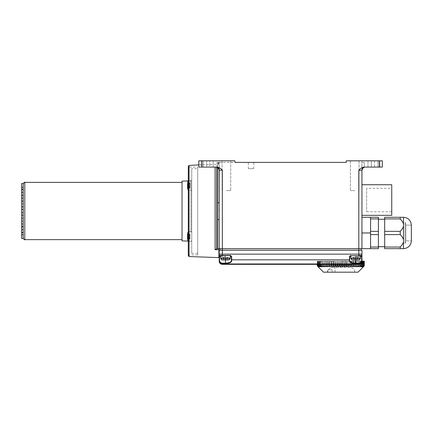 <?xml version="1.0" encoding="UTF-8"?>
<svg xmlns="http://www.w3.org/2000/svg" width="433" height="433" viewBox="0 0 433 433"><rect width="100%" height="100%" fill="white"/><g stroke="black" fill="none" stroke-linecap="round" stroke-linejoin="round"><path stroke-width="0.32" stroke-dasharray="2.17 1.62" d="M366.648 188.306L366.648 211.753L366.648 188.306L391.746 188.306L391.746 211.753L391.746 188.306M187.521 188.063L190.033 188.063L187.521 188.063L187.521 186.358L187.521 187.565L190.033 187.565L190.033 182.942L190.033 188.063L190.033 182.942L190.033 188.063L190.033 187.305L187.521 187.565L187.521 186.358L190.033 186.358L187.521 186.358L187.521 182.942L187.521 186.358M187.521 237.376L187.521 238.583L190.033 238.583L190.033 233.961L190.033 239.081L190.033 233.961L190.033 239.081L190.033 238.323L187.521 238.431L187.521 237.376L190.033 237.376L187.521 237.376L187.521 236.694L187.521 237.376M187.521 239.081L190.033 239.081L187.521 239.081L187.521 233.961L187.521 236.694L190.033 236.694L187.521 236.694L187.521 235.325L190.033 235.335L187.521 235.341L190.033 235.335L187.521 235.325L187.521 234.778L190.033 234.778L187.521 234.778L187.521 233.961L187.521 239.081L187.521 233.961L190.033 233.961L187.521 233.961M187.521 234.248L187.521 238.794L187.521 234.248M23.22 201.285L23.22 198.227L23.22 200.972L21.65 200.972L21.65 201.285L23.22 201.285L21.65 201.285L21.65 197.913L21.65 201.285L21.65 200.972L23.22 200.972L23.22 201.285L21.65 201.285L23.22 201.285L23.22 200.836L23.22 201.285M23.22 197.913L23.22 198.227L21.65 198.227L23.22 198.227L23.22 197.913L23.22 200.836L23.22 197.913L21.65 197.913L23.22 197.913M23.22 232.786L23.22 232.185L21.65 232.185L23.22 232.185L23.22 234.881L23.22 232.499L21.65 232.499L21.65 234.881L21.65 232.185L21.65 232.786L21.65 232.185L21.65 232.499L23.22 232.499L23.22 232.185L23.22 232.786L21.65 232.786L23.22 232.786M21.65 183.56L21.65 238.459M21.65 215.012L21.65 218.384L21.65 215.012L21.65 218.384L21.65 215.012L23.22 215.012L21.65 215.012M21.65 220.733L21.65 224.11L21.65 220.733L21.65 224.11L21.65 220.733L23.22 220.733L23.22 223.796L23.22 221.046L21.65 221.046L23.22 221.046L23.22 220.733L23.22 221.182L23.22 220.733L21.65 220.733M21.65 226.459L21.65 229.831L21.65 226.459L21.65 229.831L21.65 226.459L23.22 226.459L23.22 229.831L23.22 226.773L23.22 229.517L21.65 229.517L23.22 229.517L23.22 229.831L23.22 226.459L21.65 226.459L23.22 226.459L23.22 226.773L21.65 226.773L23.22 226.773L23.22 226.459L21.65 226.459M21.65 212.657L21.65 209.361L21.65 212.657L21.65 209.361L21.65 212.657L23.22 212.657L21.65 212.657L23.22 212.657L23.22 209.675L23.22 212.343L21.65 212.343L23.22 212.343L23.22 212.657L21.65 212.657M21.65 187.137L21.65 189.833L21.65 187.137L21.65 189.833L21.65 187.137L23.22 187.137L23.22 189.833L23.22 187.137L23.22 187.451L23.22 187.137L21.65 187.137M21.65 192.187L21.65 195.559L21.65 192.187L21.65 195.559L21.65 192.187L23.22 192.187L23.22 195.245L23.22 192.501L21.65 192.501L23.22 192.501L23.22 192.187L23.22 195.559L23.22 195.245L21.65 195.245L23.22 195.245L23.22 195.559L21.65 195.559L23.22 195.559L23.22 192.187L21.65 192.187M21.65 203.64L21.65 207.012L21.65 203.64L21.65 207.012L21.65 203.64L23.22 203.64L23.22 206.698L23.22 203.954L21.65 203.954L23.22 203.954L23.22 203.64L21.65 203.64M197.719 167.089L197.719 254.929L197.719 167.089L188.306 167.089L188.306 254.929L188.306 167.089M197.719 168.659L197.719 253.359L197.719 168.659L191.754 168.659L191.754 253.359L191.754 168.659M220.668 262.939L222.34 263.448L222.34 263.984L358.805 263.984L358.805 263.156A3.031 2.836 -91.8 0 0 361.625 260.141L361.939 260.141L361.939 255.4L361.625 255.714A0.314 0.314 0 0 0 361.939 255.4L361.939 250.225L222.34 250.225L358.805 250.225L222.34 250.225L222.34 255.465L230.578 255.465L231.363 256.498A0.785 0.785 0 0 0 230.578 255.714L231.363 256.498A0.785 0.785 0 0 0 230.578 255.714L219.52 255.714L219.206 255.4A0.314 0.314 0 0 0 219.52 255.714L219.206 255.4A0.314 0.314 0 0 0 219.52 255.714L225.479 255.714L219.52 255.714A0.314 0.314 0 0 1 219.45 255.703M23.22 189.833L21.65 189.833L23.22 189.833L21.65 189.833L23.22 189.833L23.22 187.451L23.22 189.519L21.65 189.519L23.22 189.519L23.22 189.833M230.578 255.465L230.578 255.714A0.785 0.785 0 0 1 231.363 256.498L231.677 256.623L231.363 256.498L231.363 260.671L231.677 260.958C231.422 262.485 229.355 263.313 225.479 263.448L222.34 263.448L222.34 263.156A3.02 2.831 -89.1 0 1 219.52 260.141L219.206 260.141L219.244 260.655M219.336 261.083L220.159 262.517M219.206 261.202L219.206 256.498L219.52 256.498L219.52 260.141M225.079 259.946L225.079 257.44L225.09 259.946L225.09 257.44L225.079 259.946L227.146 259.946L227.038 257.44L228.104 257.44L222.854 257.44L227.136 257.44L227.136 259.946L222.362 259.946L229.403 259.74L229.403 257.83L229.403 259.74L222.264 259.946L229.403 259.74L229.403 257.83L229.403 259.74M227.26 259.946L227.26 257.83L228.104 257.83L227.249 257.83L227.249 259.946L227.249 257.83L229.403 257.83L227.26 257.83L227.26 259.946L225.858 259.946L225.858 257.44L225.858 259.946M231.254 261.175L230.913 261.673M230.361 262.106L225.479 263.156L225.479 256.498L225.479 259.946L228.597 259.946L222.362 259.946L223.704 259.946L223.704 257.83L221.561 257.83L223.715 257.83L223.715 259.946L223.563 257.44L223.563 257.83L222.854 257.83L223.482 257.83L223.482 257.44L223.482 257.83L222.854 257.83L223.715 257.83L221.561 257.83L221.561 259.74L222.362 259.946L221.561 259.74L221.561 257.83L221.561 259.74L221.561 257.83L223.704 257.83L223.704 259.946M405.077 243.638L405.077 222.297L405.077 243.638L405.077 222.297L405.077 243.638L405.862 240.813L405.862 225.128L405.862 240.813L405.862 225.128L405.862 240.813L405.077 243.638M350.882 255.714L350.882 258.382L360.451 258.382L350.882 258.382L360.451 258.382L360.451 255.714L350.882 255.714L361.625 255.714A0.314 0.314 0 0 0 361.755 255.686A0.314 0.314 0 0 1 361.625 255.714A0.314 0.314 0 0 0 361.939 255.4L361.625 255.714L350.568 255.714L355.666 255.714L355.666 263.156C351.98 263.015 350.021 262.187 349.783 260.671L349.474 260.958C349.723 262.485 351.791 263.313 355.666 263.448L358.805 263.448C360.749 263.215 361.793 262.111 361.939 260.141M400.211 218.903L400.211 217.285L400.211 218.903L384.683 218.903L384.683 217.285L400.211 217.285L400.211 218.903C402.582 221.366 403.68 223.444 403.507 225.128L403.507 248.656L384.683 248.656L384.683 247.037L400.211 247.037L384.683 247.037L400.211 247.037L400.211 248.656L400.211 247.037C402.582 244.569 403.68 242.496 403.507 240.813C403.68 239.13 402.582 237.051 400.211 234.589C402.582 237.051 403.68 239.13 403.507 240.813L403.507 248.656L403.507 240.813C403.68 242.496 402.582 244.569 400.211 247.037C402.582 244.569 403.68 242.496 403.507 240.813C403.68 239.13 402.582 237.051 400.211 234.589L400.211 231.352C402.582 228.884 403.68 226.811 403.507 225.128C403.68 223.444 402.582 221.366 400.211 218.903L384.683 218.903L384.683 234.589L384.683 231.352L400.211 231.352C402.582 228.884 403.68 226.811 403.507 225.128L403.507 240.813L403.507 225.128C403.68 226.811 402.582 228.884 400.211 231.352L400.211 234.589L400.211 231.352L384.683 231.352L384.683 217.285L403.507 217.285L403.507 225.128L403.507 217.285L384.683 217.285L384.683 218.903L400.211 218.903C402.582 221.371 403.68 223.444 403.507 225.128L403.507 217.285M349.474 260.958L349.474 259.827A0.314 0.287 180 0 0 349.783 259.546L349.55 256.19M355.276 259.946L355.276 257.44L355.266 259.946L355.266 257.44L353.994 257.44L357.339 257.44L354.005 257.44L355.266 257.44L355.276 259.946L357.447 259.946L357.436 257.83L359.59 257.83L359.59 259.74L353.994 259.946L357.447 259.946L357.436 257.83L357.447 259.946L358.784 259.946L355.666 259.946L355.666 255.714L350.568 255.714L349.474 256.623L349.474 259.827L231.677 259.827L231.677 260.958M361.939 255.4A0.314 0.314 0 0 1 361.918 255.524A0.314 0.314 0 0 0 361.939 255.4L358.805 255.465L358.805 254.139L361.939 254.139M320.296 266.176L319.852 265.911L320.296 266.847L320.296 261.202L319.067 261.202L319.067 265.911L319.543 266.273M319.067 264.341L319.067 261.202L320.296 261.202L320.296 266.847L320.019 266.641M222.34 255.714L219.206 255.4L219.206 250.225L222.34 250.225L219.991 250.225L222.34 250.225L222.34 248.656L358.805 248.656L219.206 248.656L219.206 219.829L217.637 219.352L217.637 202.99L219.206 202.536L219.228 209.025M341.897 264.341L341.897 261.202L342.736 261.202L341.897 261.202L341.897 265.911L341.691 261.202L333.594 261.202L333.594 264.341M342.736 264.341L342.736 261.202L343.737 261.202L342.736 261.202L342.514 266.609M370.567 247.037L370.567 237.17L370.567 248.656L370.567 237.17L370.567 248.656L361.939 248.656L370.567 248.656L370.567 247.037L378.41 247.037L378.41 231.352L378.41 234.589L370.567 234.589L378.41 234.589L378.41 247.037L370.567 247.037L370.567 248.656L378.41 248.656L378.41 247.037L378.41 248.656L370.567 248.656L370.567 247.037L378.41 247.037L378.41 217.285L370.567 217.285L370.567 237.17L370.567 217.285L378.41 217.285L370.567 217.285L370.567 218.903L378.41 218.903L378.41 231.352L370.567 231.352L370.567 237.17L370.567 231.352L378.41 231.352L378.41 217.285L378.41 218.903L370.567 218.903L370.567 232.97L361.939 232.97L361.939 217.285L361.939 248.656L370.567 248.656L370.567 232.97L361.939 232.97L361.939 217.285L361.939 248.656L361.939 232.97L370.567 232.97L370.567 237.17L370.567 232.97M384.683 219.244L378.41 219.244L378.41 246.696L378.41 219.244L378.41 246.696L378.41 219.244L384.683 219.244L384.683 246.696L384.683 219.244M319.067 265.911L319.543 266.847L319.543 261.202L318.991 261.202L318.991 264.341M318.991 265.911L318.991 261.202L319.543 261.202L318.358 261.202L318.358 265.911L318.298 261.202L318.948 261.202L317.817 261.202L317.817 265.911L318.52 266.501M352.061 264.341L352.061 261.202L353.323 261.202L353.323 264.341M353.496 264.341L353.496 261.202L355.006 261.202L355.006 264.341M353.723 264.341L353.723 261.202L353.323 261.202L353.496 265.911L353.323 261.202L351.72 261.202L352.061 261.202L352.061 266.847M318.179 266.847L318.179 261.202L317.335 261.202L317.259 263.87L360.456 263.87L309.395 263.87L360.456 263.87L317.265 263.87L317.335 261.202L361.939 261.023A3.139 2.961 0 0 1 358.805 263.984L358.805 264.341A3.139 3.139 0 0 0 360.456 263.87C361.62 262.836 362.112 261.949 361.939 261.202A3.139 3.139 0 0 1 358.805 264.341L222.34 264.341L222.34 263.984A3.139 2.961 180 0 1 219.206 261.023M364.267 265.911L364.267 261.202L363.265 261.202L364.104 261.202L364.104 265.911L363.265 266.847L363.265 261.202L364.104 261.202L363.265 261.202L363.265 266.847L364.277 265.911M363.352 266.847L363.352 261.202L364.267 261.202M354.724 190.617L350.411 190.617L354.724 190.617M374.491 160.816L367.98 160.816L377.863 160.816L374.491 160.816L377.863 160.816L374.491 160.816L374.491 167.089L377.863 167.089L371.352 167.089L377.863 167.089L374.491 167.089L374.491 160.816M354.724 160.816L359.038 160.816L354.724 160.816M364.104 265.911L363.011 266.847L363.011 261.202L363.758 261.202L361.939 261.202C362.118 261.943 361.62 262.836 360.456 263.87A3.139 3.139 0 0 1 358.805 264.341L309.395 264.341L309.395 263.87L309.395 264.341L358.805 264.341A3.139 3.139 0 0 0 361.939 261.202L317.335 261.202L317.335 263.87L317.335 261.202L318.179 261.202M345.962 264.341L345.962 261.202L347.742 261.202L347.742 264.341M346.611 264.341L346.611 261.202L345.756 261.202L345.756 264.341M344.69 264.341L344.69 261.202L345.962 261.202L345.962 265.911L345.361 266.263M322.266 265.981L322.266 261.202L322.038 264.341M322.163 264.341L322.163 261.202L323.462 261.202L322.038 261.202L322.163 265.911M325.952 266.641L326.249 266.847L326.249 261.202L324.945 261.202L324.945 265.911L324.793 261.202L323.489 261.202L323.462 266.847L323.348 261.202L323.462 266.847L323.121 266.604M201.951 167.089L198.817 167.089L198.817 160.816L198.817 167.089L201.139 167.089L201.139 160.816L234.892 160.816L219.206 160.816L219.206 162.386L234.892 162.386L234.892 160.816L201.951 160.816L201.951 167.089L216.879 167.198L198.817 167.089L198.817 160.816L219.206 160.816L219.206 162.386L216.879 162.386L219.206 162.386L219.206 202.536M226.421 160.816L230.735 160.816L226.421 160.816M226.421 190.617L230.735 190.617L226.421 190.617M379.194 160.816L346.254 160.816L346.254 162.386L346.254 160.816L382.334 160.816L382.334 167.089L379.194 167.089L379.194 160.816L346.254 160.816L346.254 162.386L234.892 162.386L234.892 160.816L234.892 162.386L219.206 162.386L219.206 167.679L219.206 162.386L216.879 162.386L219.206 162.386L217.637 165.011L219.206 162.386L219.206 170.229C219.044 168.296 217.999 167.252 216.067 167.089L201.139 167.089L201.139 160.816L198.817 160.816L201.951 160.816M327.435 272.184L332.138 272.184L332.138 269.829L327.435 269.829L332.138 269.829L332.138 272.184L327.435 272.184L327.435 269.829M353.723 266.847L353.723 261.202L355.174 261.202L355.174 265.911L355.006 261.202L355.287 261.202L355.174 264.341M353.268 265.949L352.857 266.263M318.298 265.911L318.948 266.847L318.948 261.202L318.298 261.202L318.298 264.341M317.817 265.911L318.52 266.847L318.52 261.202L317.773 261.202L318.948 261.202L318.948 266.847L318.656 266.609M359.493 265.911L359.493 261.202L359.493 265.911L359.368 261.202L358.069 261.202L359.368 261.202L359.368 264.287M359.493 264.265L359.271 261.202L360.554 261.202L360.554 263.805M359.368 265.911L358.892 266.263M356.738 264.341L356.738 261.202L358.183 261.202L358.069 266.847L358.183 261.202L356.586 261.202L356.586 264.341M361.939 160.816L361.939 170.229L361.939 162.386L364.267 162.386L361.939 162.386L364.267 162.386L361.939 162.386L361.939 160.816M382.334 167.089L382.334 160.816L382.334 167.089L364.234 167.089L382.334 167.089M353.669 257.83L353.041 257.83L353.891 257.83L354.102 259.946L352.549 259.946L353.891 259.946L353.75 257.44L354.102 257.44L353.041 257.44L354.102 257.44L353.041 257.44L353.75 257.44L353.75 257.83L353.041 257.83L353.669 257.83L353.669 257.44L353.669 257.83M354.005 259.946L354.064 257.44L354.097 259.946L351.748 259.74L351.748 257.83L353.891 257.83L351.748 257.83L351.748 259.74L351.748 257.83L353.902 257.83L351.748 257.83L351.748 259.74L355.666 259.946L352.3 259.93M332.614 267.475L350.048 267.475C352.944 267.767 354.53 269.331 354.795 272.184L327.575 272.184L354.795 272.184C354.53 269.331 352.944 267.767 350.048 267.475L332.614 267.475C329.87 267.778 328.192 269.348 327.575 272.184L335.05 272.184L327.575 272.184C328.187 269.348 329.87 267.778 332.614 267.475M227.26 257.83L229.403 257.83L227.249 257.83L227.471 257.44L227.471 257.83L228.104 257.83L227.482 257.83L227.482 257.44L227.26 257.83M326.525 264.341L326.525 261.202L328.035 261.202L328.035 264.341M327.813 264.341L327.813 261.202L326.363 261.202L326.363 264.341M326.363 261.202L326.525 265.911L326.363 261.202M400.211 234.589L384.683 234.589L384.683 248.656L384.683 234.589L400.211 234.589L384.683 234.589L384.683 247.037M359.59 259.74L359.59 257.83L357.436 257.83L359.59 257.83L359.59 259.74L358.784 259.946L359.59 259.74L359.59 257.83L357.436 257.83L358.297 257.83L357.436 257.83L358.297 257.83L357.436 257.83L357.225 259.946L357.236 257.44L358.297 257.44L357.225 257.44L357.328 259.946L356.05 259.946L356.05 257.44L356.061 259.946M324.945 264.341L324.945 261.202L326.249 261.202L326.249 264.341M355.287 266.847L355.287 261.202L356.738 261.202L356.738 266.847L356.586 261.202L355.287 261.202L355.287 264.341M317.454 264.341L317.454 261.202L317.427 265.911L318.266 266.847L317.265 265.911L317.259 263.87L317.265 265.911L317.665 266.327M351.72 264.341L351.72 261.202L351.536 264.341M317.427 265.911L317.427 261.202L318.52 261.202L317.427 261.202L317.427 264.341M317.817 264.341L317.817 261.202L317.773 264.341M360.667 263.729L360.667 261.202L360.326 261.202L361.587 261.202L361.587 262.652M360.667 265.911L360.326 266.847L360.326 261.202L360.667 261.202L360.667 265.911L360.554 261.202L359.271 261.202L359.271 266.847M350.313 264.341L350.313 261.202L351.72 261.202L351.72 265.911L351.536 261.202L349.864 261.202L350.313 261.202L350.313 266.847M349.864 264.341L349.864 261.202L346.611 261.202L346.384 266.522M349.815 256.293A0.785 0.785 0 0 0 349.783 256.498A0.785 0.785 0 0 1 350.021 255.935A0.785 0.785 0 0 0 349.896 256.098M350.178 255.822A0.785 0.785 0 0 0 350.091 255.876A0.785 0.785 0 0 1 350.362 255.741A0.785 0.785 0 0 0 350.265 255.773M360.554 265.911L360.077 266.263M328.214 264.341L328.214 261.202L328.214 265.911L327.813 261.202L327.813 266.847L326.525 265.911M318.266 266.847L318.266 261.202L317.427 261.202L318.266 261.202L318.266 266.847M317.454 265.911L318.52 266.847L318.52 261.202L317.773 261.202L317.773 265.911M230.578 255.714L231.363 256.498L231.363 259.546A0.314 0.287 180 0 0 231.677 259.827L231.677 256.623M343.937 264.341L343.937 261.202L344.69 261.202L343.737 261.202L343.737 264.341M354.973 265.932L354.535 266.263M209.794 160.816L203.283 160.816L213.166 160.816L209.794 160.816L209.794 167.089L206.66 167.089L213.166 167.089L203.283 167.089L213.166 167.089L209.794 167.089L209.794 160.816M391.746 215.325L391.746 184.739M361.939 184.739L361.939 215.325L361.939 184.739M358.805 255.714L350.568 255.714A0.785 0.785 0 0 0 350.465 255.719M361.685 262.447L361.685 261.202L361.236 261.202L361.939 261.202L361.236 261.202L361.685 261.202L361.685 265.911L361.122 266.263M303.354 263.87L277.553 263.87L277.553 264.341L303.354 264.341L277.553 264.341L277.553 263.87L307.511 263.87L307.511 264.341L303.354 264.341L307.511 264.341L307.511 263.87L303.354 263.87L303.354 264.341L303.354 263.87M379.194 167.089L363.525 167.149L361.593 167.874L359.699 169.341M371.352 167.089L367.98 167.089L371.352 167.089L367.98 167.089L371.352 167.089L371.352 160.816L367.98 160.816L371.352 160.816L371.352 167.089M333.789 264.341L333.789 261.202L341.897 261.202L341.691 264.341M333.042 264.341L333.042 261.202L333.789 261.202L333.789 265.911L333.388 266.263M331.857 264.341L331.857 261.202L333.042 261.202L331.667 261.202L331.667 264.341M331.223 264.341L331.223 261.202L331.857 261.202L331.857 265.911L331.505 266.257M23.22 206.638L23.22 203.64L23.22 207.012L23.22 206.698L21.65 206.698L23.22 206.698L23.22 207.012L23.22 206.638L21.65 206.638L23.22 206.638M23.22 207.012L21.65 207.012L23.22 207.012M182.033 181.129L182.033 240.889M182.033 231.249L182.033 182.385L182.033 231.249M23.22 223.964L23.22 221.182L23.22 224.11L23.22 223.796L21.65 223.796L23.22 223.964M21.65 229.831L23.22 229.831L21.65 229.831M21.65 224.11L23.22 224.11L21.65 224.11M23.22 209.361L23.22 209.675L21.65 209.675L23.22 209.675L23.22 209.361L21.65 209.361L23.22 209.361L21.65 209.361L23.22 209.361L23.22 212.657L23.22 209.361M191.754 182.12L191.754 190.282L191.754 182.12M23.22 195.559L21.65 195.559L23.22 195.559M191.754 233.138L191.754 241.305L191.754 233.138M23.22 238.459L23.22 183.56M23.22 191.879L23.22 238.069L23.22 191.879M23.22 218.384L23.22 215.325L23.22 218.07L21.65 218.07L23.22 218.07L23.22 218.384L21.65 218.384L23.22 218.384M23.22 215.38L23.22 218.162L23.22 215.012L23.22 215.325L21.65 215.325L23.22 215.325L23.22 215.012L23.22 215.38L21.65 215.38L23.22 215.38M191.754 189.329L191.754 241.674L191.754 189.329M21.65 232.185L23.22 232.185L21.65 232.185M187.521 183.76L190.033 183.76L187.521 183.76L187.521 185.676L190.033 185.676L187.521 185.676M187.521 183.229L187.521 187.776L187.521 183.229M364.277 261.202L363.352 261.202M364.104 261.202L363.011 261.202L363.011 266.847L363.758 265.911L363.011 266.501M361.993 266.273L362.464 265.911L362.464 261.202M361.236 266.847L361.236 261.202L361.236 266.847L361.685 265.911M322.038 265.911L322.038 261.202L319.852 261.202L320.296 261.202L319.852 261.202L319.944 265.911M361.587 265.911L361.587 261.202L360.326 261.202L360.326 266.847M345.756 265.911L345.756 261.202L344.69 261.202L344.69 266.847M333.594 265.911L333.594 261.202L333.042 261.202L333.042 266.847L332.728 266.604M331.667 265.911L331.667 261.202L328.214 261.202L331.223 261.202L331.223 266.847L330.942 266.641M323.489 264.341L323.489 261.202L324.793 261.202L324.793 264.341M320.869 265.911L320.869 261.202L322.266 261.202L322.266 266.847L320.869 265.911L321.205 266.847L321.205 261.202L320.869 261.202L320.869 264.341M319.852 265.911L319.852 264.341M319.229 266.604L319.543 266.847L319.543 261.202L318.358 261.202L318.358 264.341M318.948 266.382L318.358 265.911M225.809 264.341L243.968 264.341L225.809 264.341L225.809 263.87L243.968 263.87L225.809 263.87L225.809 264.341M247.422 264.341L305.947 264.341L247.422 264.341L247.422 263.87L305.947 263.87L247.422 263.87L247.422 264.341M351.748 259.74L357.447 259.946M319.944 264.341L319.944 261.202L321.205 261.202L321.205 266.847M347.937 264.341L347.937 261.202L347.742 265.911L347.742 261.202L349.864 261.202L349.864 265.911L349.236 266.263M324.793 266.847L324.793 261.202L324.793 266.847L324.447 266.604M329.475 264.341L329.475 261.202L329.475 266.847L329.14 266.604M329.811 264.341L329.811 261.202L329.811 265.911L329.995 261.202L329.995 264.341M334.92 264.341L334.92 261.202L334.92 266.847L334.633 266.614M335.548 265.949L335.331 266.263M335.575 264.341L335.575 261.202L335.791 265.922M336.847 264.341L336.847 261.202L336.847 266.847L336.576 266.614M337.578 265.927L337.318 266.257M337.594 264.341L337.594 261.202L337.81 265.922M338.795 264.341L338.795 261.202L338.546 266.614M339.845 264.341L339.845 261.202L339.845 265.911L339.326 266.263M340.766 264.341L340.766 261.202L340.527 266.609M341.675 265.922L341.35 266.263M343.721 265.922L343.364 266.263M347.731 265.922L347.326 266.263M350.032 266.263L349.886 265.949M351.526 265.922L351.087 266.263M356.532 265.949L356.105 266.263M357.988 265.949L357.561 266.263M358.042 264.341L358.069 266.847M362.464 265.911L361.993 266.847L361.993 261.202L361.993 266.847M362.583 266.847L362.583 261.202L362.583 266.847L363.238 265.911L362.583 266.382M323.511 272.184L358.021 272.184M339.634 265.911L339.634 264.341M337.8 264.341L337.8 265.911M335.775 264.341L335.775 265.911M323.348 265.911L323.348 264.341M320.977 264.341L320.977 265.911M348.489 266.847L348.489 264.341M349.675 265.911L349.675 264.341M358.183 264.341L358.183 265.911M317.259 263.87L317.259 264.341L317.265 263.87M335.05 272.184L335.05 267.475L335.05 272.184M364.077 265.911L364.077 261.202M363.758 261.202L363.758 265.911M363.715 265.911L363.715 261.202M363.238 261.202L363.238 265.911M363.173 265.911L363.173 261.202M362.54 261.202L362.54 265.911M243.968 264.341L243.968 263.87L243.968 264.341M228.159 263.87L241.619 263.87L228.159 263.87L228.159 264.341L241.619 264.341L241.619 263.87L241.619 264.341L228.159 264.341L228.159 263.87M229.571 264.341L240.207 264.341L229.571 264.341L229.571 263.87L240.207 263.87L229.571 263.87L229.571 264.341M240.207 264.341L240.207 263.87L240.207 264.341M305.947 264.341L305.947 263.87L274.105 263.87L305.947 263.87L305.947 264.341M274.105 263.87L274.105 264.341L274.105 263.87M219.206 254.139L358.805 254.139L358.805 250.225L361.16 250.225L358.805 250.225L358.805 248.656L222.34 248.656L222.34 170.218C220.457 168.172 218.649 167.127 216.917 167.089L216.067 167.089M225.479 255.714L230.264 255.714L225.479 255.714L225.479 256.498L225.479 255.714M221.561 259.74L222.113 259.93M219.991 250.225L219.991 248.656M361.939 232.97L361.939 248.656L358.805 248.656L361.16 248.656L358.805 248.656L359.038 170.218M217.956 248.656L218.892 248.656L217.956 248.656M361.939 248.656L361.907 170.229M362.123 169.179L362.524 168.41L364.267 167.198L364.267 162.386L364.267 167.198M248.32 162.386L253.808 162.386L248.32 162.386L248.32 168.659L253.808 168.659L248.32 168.659M219.028 169.179L219.125 169.525M217.637 202.99L217.637 165.011C218.503 162.413 218.503 162.413 217.637 165.011C218.503 162.413 218.503 162.413 217.637 165.011L217.637 167.511M215.098 167.089L215.098 249.717L218.892 249.717L218.892 248.656M218.892 257.608L218.892 249.717M188.306 166.256L188.306 255.768M216.641 167.143L216.727 248.818M216.641 248.851L215.098 249.717M219.206 219.829L219.228 211.185M206.66 167.089L203.283 167.089L206.66 167.089L206.66 160.816L206.66 167.089M219.206 170.229C219.109 168.697 218.335 167.685 216.879 167.198L216.879 162.386L216.879 167.198M359.201 170.218L359.585 170.218M359.964 170.218L360.429 170.218M360.684 170.218L361.192 170.223M362.02 169.525L361.939 170.229M411.35 240.813L411.35 225.128L411.35 240.813L405.862 240.813L411.35 240.813L411.35 225.128L405.862 225.128L405.077 222.297L405.862 225.128L411.35 225.128M378.41 234.589L370.567 234.589M378.41 248.656L378.41 247.037M378.41 218.903L370.567 218.903M370.567 231.352L378.41 231.352M384.683 218.903L384.683 234.589M384.683 231.352L400.211 231.352M403.507 248.656L384.683 248.656M400.211 248.656L400.211 247.037M361.16 248.656L361.16 250.225M352.549 259.946L358.784 259.946M357.658 257.44L358.297 257.44L357.669 257.44L357.658 257.83L357.669 257.44M187.521 187.245L190.033 187.245L187.521 187.245M187.521 187.613L190.033 187.613L187.521 187.613M187.521 238.632L190.033 238.632L187.521 238.632M187.521 238.269L190.033 238.269L187.521 238.269M187.521 237.712L190.033 237.712L187.521 237.722M187.521 236.358L190.033 236.358L187.521 236.358M187.521 235.601L190.033 235.601L187.521 235.601M23.22 200.836L21.65 200.836L23.22 200.836M21.65 234.881L23.22 234.881L21.65 234.881M23.22 234.567L21.65 234.567L23.22 234.567M220.695 255.714L220.695 258.382L230.264 258.382L225.479 258.382L230.264 258.382L229.403 259.778M21.65 189.237L23.22 189.237L21.65 189.237M222.34 263.156L225.479 263.156L225.479 263.448M220.695 256.498L225.479 256.498L219.52 256.498L219.52 255.714M350.882 256.498L349.783 256.498M361.939 256.498L361.625 256.498L361.625 255.714M223.866 259.946L223.872 257.44L223.866 259.946M358.805 263.156L355.666 263.156L355.666 263.448M380.006 160.816L380.006 167.089L380.006 160.816M354.064 259.946L354.053 257.44L354.064 259.946M361.625 260.141L361.625 256.498L355.666 256.498L360.451 256.498M231.363 256.498L230.264 256.498M281.71 263.87L281.71 264.341L281.71 263.87M227.076 259.946L227.076 257.44L227.092 259.946M23.22 203.856L21.65 203.856L23.22 203.856M23.22 195.039L21.65 195.039L23.22 195.039M21.65 192.257L23.22 192.257L21.65 192.257M23.22 221.182L21.65 221.182L23.22 221.182M23.22 229.766L21.65 229.766L23.22 229.766M21.65 226.984L23.22 226.984L21.65 226.984M189.091 182.12L189.091 190.282L189.091 182.12M187.521 183.592L190.033 183.592L187.521 183.592M187.521 184.582L190.033 184.582L187.521 184.582M187.521 183.392L190.033 183.392L187.521 183.392M187.521 185.34L190.033 185.34L187.521 185.34M189.091 233.138L189.091 241.305L189.091 233.138M24.789 182.385L24.789 239.638M187.521 234.616L190.033 234.616L187.521 234.616M187.521 234.41L190.033 234.41L187.521 234.41M23.22 198.054L21.65 198.054L23.22 198.054M23.22 218.162L21.65 218.162L23.22 218.162M187.521 184.317L190.033 184.317L187.521 184.323M21.65 187.451L23.22 187.451L21.65 187.451M187.521 186.693L190.033 186.693L187.521 186.699M190.975 232.137L190.975 181.129L190.975 232.137M23.22 212.359L21.65 212.359L23.22 212.359M21.65 209.659L23.22 209.659L21.65 209.659M357.263 259.946L357.263 257.44L357.263 259.946M357.279 259.946L357.279 257.44L357.279 259.946M189.037 256.547L189.037 165.471M217.637 248.666L217.637 219.352M366.648 211.753L391.746 211.753M190.033 238.583L187.521 238.583L190.033 238.583M190.033 238.323L187.521 238.323L190.033 238.323M230.264 255.714L230.264 258.382M227.038 257.44L227.038 259.946L227.038 257.44M223.801 257.44L223.812 259.946L223.801 257.44M223.91 257.44L223.915 259.946L223.91 257.44M384.683 246.696L378.41 246.696M350.411 160.816L350.411 190.617L350.411 160.816M359.038 160.816L359.038 190.617L359.038 160.816M227.049 257.44L227.049 259.946L227.049 257.44M222.107 160.816L222.107 190.617L222.107 160.816M230.735 160.816L230.735 190.617L230.735 160.816M370.567 217.285L361.939 217.285M354.102 257.44L354.102 259.946L354.102 257.44M227.146 257.44L227.146 259.946L227.136 257.44M220.695 258.382L221.561 259.778M222.362 259.946L225.479 259.946M191.754 180.718L188.306 180.929L191.754 180.718M191.754 180.345L190.975 181.129L188.03 181.129L187.521 182.288L187.521 188.718L189.091 190.282L191.754 190.282L188.306 190.076M191.754 253.359L197.719 253.359M190.033 183.435L187.521 183.435L190.033 183.435M190.033 183.706L187.521 183.706L190.033 183.706M190.033 187.565L187.521 187.565L190.033 187.565M190.033 187.305L187.521 187.305L190.033 187.305M188.306 231.947L191.754 231.736L189.091 231.736L187.521 233.306L187.521 239.736L188.03 240.889L190.975 240.889L191.754 241.674M191.754 241.305L188.306 241.094L191.754 241.305M190.033 234.724L187.521 234.724L190.033 234.724M190.033 182.942L187.521 182.942L190.033 182.942M187.521 233.306L187.521 239.736M190.033 184.306L187.521 184.306L190.033 184.306M187.521 182.288L187.521 188.718M190.033 234.453L187.521 234.453L190.033 234.453M190.033 186.688L187.521 186.688L190.033 186.688M190.033 235.341L187.521 235.341L190.033 235.325M228.104 257.44L228.104 257.83L228.104 257.44M358.297 257.44L358.297 257.83L358.297 257.44M354.097 257.44L354.097 259.946L354.097 257.44M357.339 257.44L357.339 259.946L357.328 257.44M353.041 257.44L353.041 257.83L353.041 257.44M222.854 257.44L222.854 257.83L222.854 257.44M364.229 167.089L365.079 167.089L364.229 167.089M377.863 167.089L377.863 160.816L377.863 167.089M367.98 167.089L367.98 160.816L367.98 167.089M213.166 167.089L213.166 160.816L213.166 167.089M203.283 167.089L203.283 160.816L203.283 167.089M198.817 164.897L215.098 164.432L216.641 164.015L219.206 162.386M197.719 254.929L188.306 254.929M253.808 168.659L253.808 162.386M360.451 258.382L359.59 259.778M351.748 259.778L350.882 258.382M357.225 257.44L357.225 259.946L357.236 257.44"/><path stroke-width="0.65" d="M21.65 238.459L21.65 183.56L23.22 183.56L23.22 238.459L21.65 238.459M219.244 260.655L219.336 261.083M220.159 262.517L220.668 262.939M229.403 259.74L225.479 259.946L225.479 263.156C229.165 263.015 231.13 262.187 231.363 260.671L231.677 260.958L231.363 260.671L231.677 260.958L231.677 256.623L231.363 256.498L231.677 256.623L231.363 256.498L231.341 260.893M230.913 261.673L230.361 262.106M231.677 256.623L230.578 255.465L219.52 255.714L219.206 255.4L219.52 255.714L219.206 255.4L219.206 250.225L358.805 250.225L358.805 255.465L361.939 255.4L361.625 255.714L361.939 255.4L361.939 260.141C361.793 262.111 360.749 263.215 358.805 263.448L358.805 263.984L222.34 263.984L222.34 263.448C220.402 263.215 219.352 262.111 219.206 260.141L219.52 260.141A3.031 2.836 91.8 0 0 222.34 263.156L225.479 263.156L225.479 263.448C229.36 263.313 231.422 262.485 231.677 260.958M350.465 255.719A0.785 0.785 0 0 0 350.362 255.741A0.785 0.785 0 0 1 350.568 255.714L349.783 256.498L349.783 259.546L349.783 256.498L349.474 256.623L350.568 255.465L349.474 256.623L349.783 256.498L349.783 259.546A0.314 0.287 180 0 1 349.474 259.827L349.474 260.958C349.723 262.485 351.791 263.313 355.666 263.448L355.666 259.946L351.748 259.74L354.005 259.946M320.019 266.641L319.543 266.273M219.206 255.4L219.206 256.498L219.206 255.4L222.226 255.465M341.691 264.341L341.691 265.911L340.766 266.847L341.691 265.911L342.736 266.847L341.897 265.911L341.897 264.341M343.937 264.341L343.937 265.911L344.69 266.847L343.937 265.911L342.736 266.847L342.736 264.341M225.858 259.946L225.09 259.946M318.991 264.341L318.991 265.911L319.067 264.341M319.067 265.911L320.296 266.847L319.852 265.911L321.156 266.815M317.454 264.341L317.454 265.911L318.52 266.847L317.773 265.911L318.948 266.847L318.298 265.911L319.543 266.847L318.991 265.911M353.323 264.341L353.268 265.949M353.496 264.341L353.723 266.847L353.496 265.911L352.061 266.847L352.061 264.341M354.535 266.263L353.723 266.847L353.723 264.341M219.206 261.202L219.206 261.023A3.139 2.961 0 0 0 222.34 263.984L222.34 264.341A3.139 3.139 0 0 1 219.206 261.202A3.139 3.139 0 0 0 222.34 264.341L358.805 264.341L358.805 263.984A3.139 2.961 180 0 0 361.939 261.023L363.758 261.202L363.758 265.911L363.011 266.847L364.104 265.911L364.277 261.202L364.277 265.911L363.352 266.771M353.723 266.847L354.973 265.932M355.006 264.341L355.006 265.911L355.174 264.341M363.715 261.202L363.758 265.911M363.758 261.202L364.077 261.202L364.077 265.911M345.756 264.341L345.756 265.911L346.611 266.847L345.962 265.911L345.962 264.341M346.898 266.614L346.611 266.847L346.611 264.341M346.611 266.847L347.731 265.922M347.742 264.341L347.742 265.911L348.489 266.847L347.937 265.911L347.937 264.341M322.038 264.341L322.038 265.911L322.163 264.341M322.163 265.911L323.462 266.847L322.163 265.911M319.944 264.341L319.944 265.911L321.205 266.847L320.869 265.911L322.266 266.847L322.038 265.911M400.211 234.589C402.582 237.051 403.68 239.13 403.507 240.813C403.68 242.496 402.582 244.569 400.211 247.037L384.683 247.037L384.683 217.285L400.211 217.285L400.211 218.903C402.582 221.371 403.68 223.444 403.507 225.128L403.507 248.656L400.211 248.656L403.507 248.656C408.27 248.19 410.885 245.576 411.35 240.813L411.35 225.128C410.885 220.365 408.27 217.75 403.507 217.285L403.507 225.128C403.68 226.811 402.582 228.884 400.211 231.352L400.211 234.589L384.683 234.589M400.211 231.352L384.683 231.352M378.41 231.352L370.567 231.352L370.567 218.903L378.41 218.903L378.41 248.656L370.567 248.656L378.41 248.656M370.567 218.903L370.567 217.285L361.939 217.285M370.567 217.285L378.41 217.285L378.41 218.903M352.857 266.263L352.061 266.847L351.72 264.341M362.026 169.509L361.939 170.229L358.805 170.218C360.689 168.172 362.502 167.127 364.234 167.089L382.334 167.089L382.334 160.816L346.254 160.816L346.254 162.386L234.892 162.386L234.892 160.816L198.817 160.816L198.817 167.089L216.917 167.089C218.638 167.127 220.451 168.166 222.34 170.218L219.206 170.229L222.34 170.218L222.34 248.656L370.567 248.656L370.567 234.589L378.41 234.589M358.892 266.263L358.069 266.847L359.368 265.911L359.368 264.287M403.507 217.285L400.211 217.285L403.507 217.285C408.27 217.75 410.885 220.365 411.35 225.128M384.683 218.903L400.211 218.903M225.479 259.946L221.561 259.74L225.479 259.946M327.813 264.341L327.813 266.847L328.035 265.911L327.813 266.847L326.525 265.911L326.525 264.341M328.035 264.341L328.035 265.911L328.214 264.341M326.363 264.341L326.249 266.847L324.945 265.911L326.249 266.847L326.525 265.911M356.05 259.946L355.276 259.946M349.474 256.623L349.474 259.827L231.677 259.827A0.314 0.287 180 0 1 231.363 259.546L231.363 256.498L230.578 255.714M356.105 266.263L355.287 266.847L355.287 264.341M317.665 266.327L318.266 266.847L317.427 265.911L317.427 264.341M351.087 266.263L350.313 266.847L349.864 265.911L350.313 266.847L351.72 265.911L352.061 266.847M317.773 264.341L317.773 265.911M361.122 266.263L360.326 266.847L360.667 263.729M360.326 266.847L361.587 265.911L361.587 262.652M360.554 263.805L360.667 265.911M350.313 266.847L350.313 264.341M351.536 264.341L351.526 265.922M349.886 265.949L349.864 264.341M384.683 248.656L400.211 248.656L384.683 248.656L384.683 247.037M360.077 266.263L360.554 265.911M344.96 266.614L345.756 265.911L344.69 266.847L344.69 264.341M364.104 265.911L363.265 266.847M361.939 184.739L391.746 184.739L391.746 215.325L361.939 215.325M349.474 260.958L349.783 260.671C350.021 262.187 351.98 263.015 355.666 263.156L358.805 263.156A3.02 2.831 89.1 0 0 361.625 260.141L361.939 260.141M361.685 262.447L361.587 265.911M355.287 266.847L356.532 265.949M356.586 264.341L356.586 265.911L356.738 264.341M358.805 255.714L350.568 255.714L361.625 255.714L360.451 255.714L360.451 258.382L350.882 258.382L350.882 255.714M378.41 247.037L370.567 247.037M333.594 264.341L333.594 265.911L333.042 266.847L333.042 264.341M340.998 266.614L340.766 266.847L339.634 265.911L338.795 266.847L337.594 265.911L336.847 266.847L335.575 265.911L334.92 266.847L333.594 265.911L333.042 266.847L331.857 265.911L331.857 264.341M335.575 264.341L335.575 265.911L334.92 266.847L333.789 265.911L333.789 264.341M331.667 264.341L331.667 265.911L333.042 266.847M331.223 266.847L329.995 265.911L331.223 266.847L331.667 265.911L331.223 266.847L331.223 264.341M187.521 239.736L188.306 241.094L182.033 240.889L182.033 181.129L188.306 180.929L187.521 182.288M187.521 188.063L187.521 183.76M187.521 186.358L187.521 185.676M187.521 239.081L187.521 233.961M219.206 261.023L219.206 256.498L220.695 256.498M358.805 170.218L358.805 250.225L361.939 250.225L361.939 255.4L361.939 254.139L222.34 254.139L222.34 248.656L217.956 248.656L219.206 248.656L219.125 169.525M361.993 266.273L361.236 266.847L362.464 265.911L362.464 261.202M319.229 266.604L318.948 266.382M358.805 264.341A3.139 3.139 0 0 0 361.939 261.202A3.139 3.139 0 0 1 358.805 264.341M359.59 259.74L355.666 259.946M358.784 259.946L357.447 259.946M362.464 265.911L362.54 261.202M324.793 264.341L324.793 266.847L323.489 265.911L324.793 266.847L324.945 264.341M329.475 266.847L328.214 265.911L329.475 266.847L329.811 265.911L329.475 266.847L329.475 264.341M335.775 264.341L335.775 265.911L336.847 266.847L337.578 265.927M339.012 266.614L339.634 265.911L339.634 264.341M342.99 266.614L343.721 265.922M347.326 266.263L347.012 266.522M349.236 266.263L349.864 265.911M358.069 266.847L357.988 265.949M357.561 266.263L356.738 266.847L358.042 265.911L358.042 264.341M362.583 266.382L363.238 265.911L362.583 266.847L363.715 265.911M362.87 266.614L362.583 266.847M318.179 266.847L323.511 272.184L358.021 272.184L363.352 266.847M362.54 265.911L361.993 266.847M361.685 265.911L361.236 266.847M359.368 265.911L359.271 266.847M356.738 265.911L356.738 266.847L356.738 265.911M339.845 264.341L339.845 265.911L340.766 266.847L340.766 264.341M337.8 264.341L337.8 265.911L338.795 266.847L338.795 264.341M329.995 264.341L329.995 265.911L329.811 264.341M323.489 264.341L323.462 266.847M317.265 265.911L317.265 264.341L317.259 265.911M364.277 265.911L364.277 261.202M317.817 265.911L317.817 264.341M318.298 264.341L318.298 265.911M318.358 265.911L318.358 264.341M319.852 264.341L319.852 265.911M320.869 264.341L320.869 265.911M320.977 265.911L320.977 264.341M323.348 264.341L323.348 265.911M326.249 266.847L326.249 264.341M334.92 266.847L334.92 264.341M336.847 266.847L336.847 264.341M337.594 264.341L337.594 265.911M343.737 264.341L343.737 265.911M348.489 266.847L348.489 264.341M349.675 264.341L349.675 265.911M358.183 265.911L358.183 264.341M359.493 265.911L359.493 264.265M364.267 261.202L364.267 265.911M363.238 265.911L363.238 261.202M363.173 261.202L363.173 265.911M228.597 259.946L227.26 259.946M223.704 259.946L222.362 259.946M370.567 234.589L370.567 231.352M363.179 167.733L361.939 170.229L361.939 248.656M363.319 167.631L363.78 167.376M363.855 167.338L365.079 167.089C363.146 167.252 362.102 168.296 361.939 170.229M219.206 202.536L219.206 167.679L219.206 202.536L217.637 202.99L217.637 219.352L219.206 219.829M216.879 167.198L219.028 169.179M216.067 167.089C217.999 167.252 219.044 168.296 219.206 170.229C219.044 168.296 217.999 167.252 216.067 167.089L216.067 167.089M217.637 248.666L216.641 248.851L217.637 248.666L217.637 219.352M216.641 167.143L216.641 248.851L215.098 249.717L218.892 249.717L218.892 257.608L189.037 256.547L188.306 255.768L188.306 166.256L189.037 165.471L189.037 256.547M218.892 248.656L218.892 249.717M215.098 249.717L215.098 167.089M219.228 211.185L219.228 209.025M359.699 169.341L359.038 169.98M359.585 170.218L359.964 170.218M364.267 167.198L362.545 168.377M362.508 168.437L362.215 168.946M384.683 219.244L378.41 219.244L384.683 219.244M400.211 247.037L400.211 248.656M411.35 240.813C410.885 245.576 408.27 248.19 403.507 248.656M361.16 250.225L361.16 248.656M219.991 248.656L219.991 250.225M219.52 260.141L219.52 255.714M225.479 263.448L222.34 263.448L222.34 263.156M230.578 255.465L222.34 255.465L222.34 254.139L219.206 254.139M350.568 255.714L349.783 256.498L350.882 256.498M355.666 263.448L358.805 263.448L358.805 263.156M361.625 255.714L361.625 256.498L361.939 256.498M230.264 256.498L231.363 256.498M23.22 238.069C23.967 239.563 24.492 240.088 24.789 239.638L24.789 182.385C24.502 181.93 23.983 182.45 23.22 183.955M360.451 256.498L361.625 256.498L361.625 260.141M230.264 255.714L230.264 258.382L220.695 258.382L220.695 255.714M361.939 232.97L370.567 232.97M379.194 160.816L379.194 167.089M201.951 167.089L201.951 160.816M217.637 167.511L217.637 202.99M188.306 190.076L187.521 188.718M188.306 231.947L187.521 233.306M24.789 239.638L182.033 239.638M24.789 182.385L182.033 182.385M360.451 258.382L359.59 259.778M351.748 259.778L350.882 258.382M230.264 258.382L229.403 259.778M221.561 259.778L220.695 258.382M198.817 164.897L189.037 165.471M384.683 246.696L378.41 246.696"/></g></svg>
